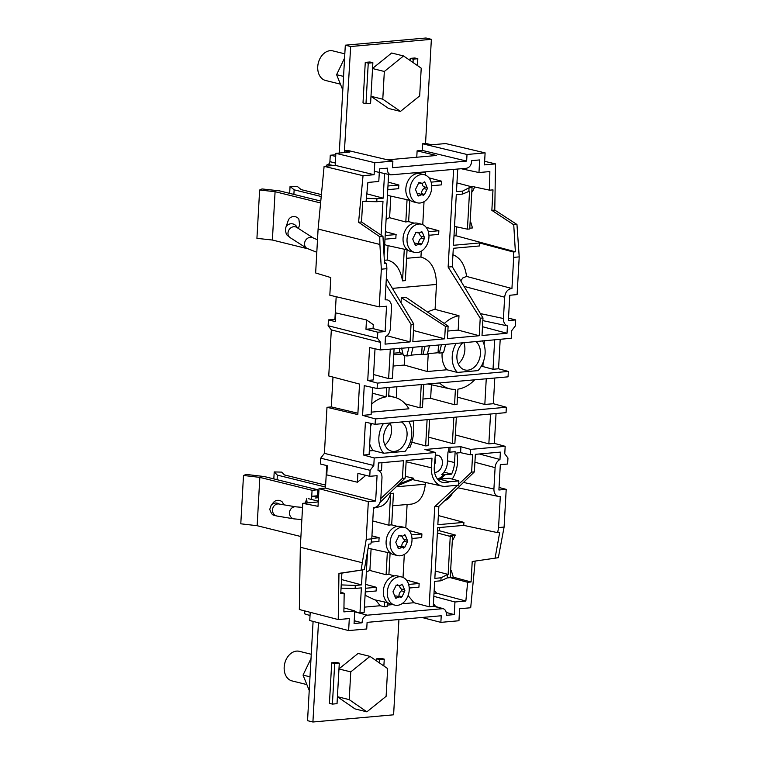 <?xml version="1.0" encoding="UTF-8"?>
<svg xmlns="http://www.w3.org/2000/svg" width="760" height="760" viewBox="0 0 760 760"><rect width="100%" height="100%" fill="white"/><g stroke="black" fill="none" stroke-linecap="round" stroke-linejoin="round"><path stroke-width="1.14" d="M380.827 498.531L402.448 478.296L403.427 460.75L378.413 462.983L378.005 470.354C380.703 471.438 382.033 473.888 381.995 477.717L380.798 499.044C380.028 504.383 377.596 507.272 373.502 507.718L371.763 538.869L370.87 543.951L368.847 544.131L364.334 569.649L338.96 573.372L338.228 619.561L299.335 609.51L300.314 547.247L302.765 503.339L318.012 506.322L319 488.67L368.334 501.647L375.649 500.992L377.065 475.665L369.749 476.32L370.091 470.316L320.71 458.166L320.387 463.99L327.294 465.719L326.781 474.895L357.409 482.22L364.819 476.244L364.876 475.104M326.733 465.576L325.47 488.091L319 488.67M320.71 458.166L324.416 453.359L373.796 465.5L374.224 457.976L363.574 455.031L365.408 422.161L375.098 424.317L506.046 412.651L506.35 407.246L375.402 418.921L375.098 424.317M332.984 377.084L331.312 406.913L326.99 407.303L324.416 453.359M335.474 319.456L328.444 319.894L328.111 325.717L331.322 329.906L328.748 375.972L359.527 384.066L357.827 414.58L326.99 407.303M334.913 319.314L336.176 296.723M381.339 269.173L379.895 244.463L318.098 229.045L315.647 272.963L330.809 277.562L329.821 295.222L379.231 306.888L381.339 269.173L386.868 268.679L386.565 263.292L384.531 263.473L382.964 236.436L379.743 236.721L358.587 222.224L361.522 221.968L382.964 236.436M402.857 353.372L399.456 352.697L399.703 348.203M399.456 352.697L393.841 353.191M422.56 143.782L422.19 150.394L466.649 161.091L467.01 154.489L422.56 143.782L425.961 143.488L431.756 144.79L445.664 143.555L485.108 152.874L484.443 164.882L495.51 163.894L484.642 161.32M458.869 480.909L449.198 478.258L439.489 479.123L449.179 481.773L458.869 480.909L458.631 485.165L445.588 486.324A20.159 14.934 103.9 0 1 442.139 486.105A20.159 14.934 103.9 0 1 431.452 467.827L431.993 458.204L406.201 460.503L405.213 478.049L380.066 502.417M374.699 507.623L373.445 508.839M367.517 551.665L364.106 612.579L359.974 612.95L361.37 587.889L355.138 588.449L341.05 588.164M365.683 584.421L376.409 587.299A13.927 10.317 -76.1 0 0 376.2 590.966L365.265 591.936M365.075 595.251L374.471 599.754L387.837 602.699M366.358 572.299A14.345 10.63 -76.1 0 1 369.882 570.475L386.089 574.74A13.927 10.317 -76.1 0 1 388.901 574.484L390.108 553.052M364.41 607.145L380.247 605.73L384.294 606.812L387.115 606.565L387.334 602.585M354.74 611.553L359.974 612.95M446.215 612.456L454.252 614.602L446.243 615.315C446.614 611.847 445.578 609.625 443.156 608.656L367.27 615.182C363.983 615.999 362.244 618.545 362.073 622.811L354.074 623.533L354.777 610.917L343.881 611.895L344.175 593.284L340.746 593.589L341.895 573.116L338.96 573.372M401.793 603.811L413.953 602.727L429.144 606.784L433.276 606.413L434.673 581.352L440.904 580.802L441.075 577.799L447.421 574.512L447.231 577.913L440.904 580.802M387.191 605.112L392.787 604.618M405.308 476.349L413.601 478.23L413.041 479.313L397.034 485.972M310.203 612.322L309.748 620.531L348.631 630.582L349.305 618.573L338.228 619.561M302.765 503.339L318.26 501.951M335.198 165.347L374.119 174.714L374.794 162.707L335.873 153.339L335.198 165.347L324.111 166.335L318.098 229.045M335.873 153.339L349.78 152.095L344.432 150.755L350.673 46.521L431.366 39.33L425.999 38L345.306 45.191L350.673 46.521M471.827 191.691L472.425 191.634L474.696 186.979M361.522 221.968L362.672 201.486L366.101 201.181L367.897 182.438L378.793 181.469L379.497 168.862L387.495 168.15C387.134 171.75 388.246 173.983 390.801 174.857L466.478 168.273C469.765 167.457 471.494 164.91 471.666 160.645L479.674 159.932L478.962 172.539L489.858 171.57L489.564 190.171L471.589 186.304L469.737 186.884L472.055 187.53L469.737 228.969L467.428 229.168L469.556 191.13L462.526 194.075L462.697 191.083L469.043 187.796L472.055 187.53M331.312 406.913L357.903 413.221M379.231 306.888L386.536 306.233L385.12 331.569L373.065 328.624L373.293 324.644L366.481 319.931L335.834 312.911L335.35 321.613L328.444 319.894M470.117 222.157L470.725 222.1L470.126 221.958M470.725 222.1L472.483 227.943L469.784 228.18M454.518 226.404L467.428 229.168M460.778 280.905L462.802 277.941L466.564 276.422L511.936 288.524L513.674 257.374L513.342 251.987L515.375 251.807L513.741 224.78L516.961 224.494L519.213 256.88L517.104 294.595L509.789 295.25L508.373 320.577L515.688 319.922L508.506 318.165M513.741 224.78L491.853 210.349L494.788 210.083L516.961 224.494M448.134 267.073L452.266 266.703L482.99 317.946L480.225 318.193L448.134 267.073L453.596 169.423M482.495 326.714L507.024 333.26L482.011 335.492L482.99 317.946M482.837 320.615L507.433 325.888L507.024 333.26M480.367 313.576L503.443 318.526C503.405 322.354 504.735 324.805 507.433 325.888M503.443 318.526L504.64 297.198L464.056 286.368M511.936 288.524C507.841 288.971 505.4 291.868 504.64 297.198M513.342 251.987L479.531 242.962L479.37 245.965L453.302 248.292L452.266 266.703M466.564 276.422C465.015 265.041 460.474 257.811 452.941 254.733M386.337 278.255L413.82 324.111L411.055 324.358L385.985 284.42M386.565 263.292L384.493 262.703M386.868 268.679L385.13 299.829L387.419 299.887C390.193 300.922 391.562 303.382 391.523 307.287L390.327 328.605C389.947 332.471 388.322 335.188 385.472 336.765L385.054 344.128L410.077 341.905L411.055 324.358M387.011 335.749L410.077 341.905M384.987 239.191L395.922 238.212A13.927 10.317 -76.1 0 1 396.131 234.545L385.187 235.524M422.75 224.675L424.033 201.675M431.11 182.143L441.626 181.203L441.417 184.87L431.708 185.734M409.83 200.298L408.623 221.739A13.927 10.317 -76.1 0 0 405.812 221.986L407.056 199.69M388.17 182.143L398.895 185.012A13.927 10.317 -76.1 0 0 398.696 188.679L387.752 189.648M386.08 219.554A14.345 10.63 -76.1 0 1 389.604 217.721L390.811 196.118M410.324 200.412L390.079 195.957A14.345 10.63 -76.1 0 1 387.457 194.864M405.812 221.986L389.604 217.721M428.336 231.677L438.862 230.736L426.16 227.354M428.925 177.811L441.626 181.203M425.524 175.142L425.695 172.007L414.713 172.986M398.895 185.012L387.961 185.991M385.405 231.677L396.131 234.545M428.944 235.267L438.653 234.403L438.862 230.736M407.056 249.831L405.337 280.611L402.524 280.867C400.406 268.964 395.314 262.019 387.239 260.024L384.351 260.281M388.046 245.651L387.239 260.024M402.524 280.867L404.291 249.223M407.559 249.945L387.305 245.49A14.345 10.63 -76.1 0 1 384.693 244.397M388.607 174.391L384.075 255.493M413.469 330.495L444.657 338.817L412.841 341.658L413.82 324.111M445.36 326.344L401.318 297.644L405.878 297.245L448.124 326.097L445.36 326.344L444.657 338.817M401.033 302.784L401.318 297.644M448.124 326.097L447.421 338.57L479.237 335.74L480.225 318.193M444.296 323.484A37.487 27.768 103.9 0 1 458.983 315.723L458.175 330.115L479.237 335.74M458.175 330.115L447.849 331.037M458.983 315.723L435.081 309.387A38.114 28.234 -76.1 0 0 427.604 312.084M392.397 288.373L436.468 284.44L435.081 309.387M436.468 284.44C436.192 269.277 431.015 260.138 420.945 257.022L406.581 258.295M421.268 251.208L420.945 257.022M366.377 198.322L376.931 198.721L376.76 201.723L382.992 201.172L381.092 235.173M376.931 198.721L383.163 198.17L384.541 173.517M366.805 193.8L383.163 198.17M376.76 201.723L363.005 201.457M379.895 244.463L379.743 236.721M373.065 328.624L365.959 329.26L377.805 332.215L385.12 331.569M366.481 319.931L365.959 329.26M458.223 363.831A15.76 11.675 103.9 0 0 464.873 349.913A15.76 11.675 103.9 0 0 463.79 342.494M475.76 341.42A15.552 11.524 -76.1 0 1 480.424 353.808A15.552 11.524 -76.1 0 1 473.546 367.792A15.552 11.524 -76.1 0 1 465.034 369.977A15.552 11.524 -76.1 0 1 456.931 358.435A15.552 11.524 -76.1 0 1 463.001 342.56M438.482 345.03L438.045 352.744L439.337 353.067L441.455 344.764L429.466 345.828L427.348 354.131L422.969 354.521L425.087 346.227L413.098 347.291L410.979 355.594L406.771 355.965L408.927 347.662L413.098 347.291M438.045 352.744L427.462 353.695M429.466 345.828L425.087 346.227M411.094 355.148L421.676 354.207L422.113 346.493M421.676 354.207L422.969 354.521M439.337 353.067L443.536 352.688L445.626 344.394L441.455 344.764M406.771 355.965L403.275 355.129L401.565 348.042M445.626 344.394L511.214 338.266L511.642 330.742L515.346 325.926L515.688 319.922M393.747 354.787L402.999 353.96M375.022 348.773L373.274 379.943L367.745 380.437L369.578 347.558L380.256 349.942L380.684 342.418L377.473 338.219L377.805 332.215M390.288 349.049L388.635 378.575L373.578 374.547M388.635 378.575L392.435 378.233L394.088 348.707M393.119 366.054L404.291 365.056L404.833 355.499M404.291 365.056L427.243 371.526L446.937 369.769A22.002 16.302 -76.1 0 1 442.168 352.811M446.937 369.769L457.416 372.438L478.049 370.604A21.736 16.102 103.9 0 0 482.514 340.822M456.247 343.168A21.736 16.102 103.9 0 0 457.416 372.438M427.243 371.526L428.25 353.618M380.256 349.942L408.927 347.662M498.332 557.697L472.216 561.497L498.332 557.697L504.098 527.069L506.207 489.354L499.044 487.502M429.144 606.784L434.739 506.654L457.596 485.25M458.679 484.243L471.618 472.131L472.596 454.584L470.288 454.793L470.592 449.388L460.921 446.737L448.894 447.374L448.647 451.905L449.834 452.171L450.091 447.706M434.739 506.654L438.872 506.293L474.382 471.884L471.618 472.131M450.651 570.408L451.25 570.351L453.311 577.172L471.077 581.98L467.647 582.283L465.851 601.017L454.955 601.986L454.252 614.602M450.661 570.2L451.25 570.351M454.955 601.986L433.837 596.353M435.746 606.565L433.428 603.716M434.188 590.121L436.591 593.199L465.851 601.017M436.591 593.199L433.998 593.427M467.647 582.283L450.243 577.628L452.561 536.199L450.252 536.408L437.38 532.969M450.252 577.438L453.311 577.172M439.717 527.516L439.536 530.774L455.316 535.049L450.081 535.515L452.561 536.199M439.536 530.774L437.494 530.964M452.352 539.933L452.95 539.875L455.316 535.049M409.222 588.021L418.931 587.157L419.14 583.49L408.614 584.431M413.953 602.727L408.101 595.545M384.294 606.812L384.57 601.977M364.334 569.649L341.895 573.116M405.213 478.049L402.448 478.296M378.005 470.345A37.487 27.768 103.9 0 0 381.501 470.611L381.938 462.669M343.947 607.867L354.777 610.917M341.231 584.906L355.309 585.447L361.541 584.886L362.377 569.952M341.534 579.547L361.541 584.886M355.309 585.447L355.138 588.449M361.114 569.933L366.225 539.362L371.763 538.869M344.175 593.284L340.822 592.344M362.073 622.811L354.236 620.72M375.582 600.001L380.247 605.73M365.465 588.269L376.409 587.299M406.438 580.098L419.14 583.49M403.028 577.429L404.31 554.429M411.388 534.888L421.904 533.957L421.695 537.614L411.986 538.479M386.089 574.74L387.334 552.444M371.792 538.422L379.173 537.767A13.927 10.317 -76.1 0 0 378.974 541.424L371.193 542.117M369.882 570.475L371.089 548.872M390.602 553.156L370.358 548.711A14.345 10.63 -76.1 0 1 368.182 547.875M372.656 520.933L388.863 525.207L390.63 493.497C388.246 501.676 384.019 506.207 377.957 507.091L375.744 507.291M371.934 535.819L379.173 537.767M390.63 493.497L393.452 493.25L391.675 524.951A13.927 10.317 -76.1 0 0 388.863 525.207M409.203 530.565L421.904 533.957M405.802 527.896L407.103 504.488M425.401 482.429L425.305 484.205C424.099 495.938 419.548 502.559 411.663 504.089M434.919 463.885A8.54 6.327 103.9 0 0 435.318 461.481A8.54 6.327 103.9 0 0 435.185 459.135M435.404 455.354A8.721 6.46 -76.1 0 1 437.798 455.287A8.721 6.46 -76.1 0 1 442.415 463.191A8.721 6.46 -76.1 0 1 434.558 472.378M374.224 457.976L435.556 452.513L424.916 449.512L448.894 447.374M435.556 452.513L434.273 467.295A16.454 12.188 -76.1 0 0 442.519 482.381A16.454 12.188 -76.1 0 0 449.179 481.773M437.57 479.094A16.16 11.97 103.9 0 0 443.726 474.401L444.923 474.734A16.188 11.998 -76.1 0 1 439.555 479.094M443.726 474.401L441.664 474.591A13.271 9.832 103.9 0 0 447.365 462.783L447.972 451.972L448.647 451.905M444.039 472.112L451.563 474.135L444.923 474.734M449.834 452.171L455.145 451.697L454.546 462.545A23.151 17.148 -76.1 0 1 451.563 474.135M384.864 445.046A15.76 11.675 103.9 0 0 391.514 431.129A15.76 11.675 103.9 0 0 390.25 423.272M401.432 421.971A15.552 11.524 -76.1 0 1 407.056 435.024A15.552 11.524 -76.1 0 1 391.675 451.193A15.552 11.524 -76.1 0 1 383.534 439.099A15.552 11.524 -76.1 0 1 390.412 423.139A15.552 11.524 -76.1 0 1 390.697 422.93M455.354 434.929L488.851 443.868L490.523 414.029M428.621 437.171L452.38 443.517L453.844 417.297M411.806 442.206L425.638 445.892L427.101 419.681M369.312 450.917L373.207 450.566L383.667 453.245L405.127 451.335A21.736 16.102 103.9 0 0 408.737 421.325M413.165 420.926A37.487 27.768 103.9 0 1 410.029 447.288L407.892 447.478M425.638 445.892L428.146 445.673L429.609 419.463M452.38 443.517L454.888 443.289L456.351 417.078M496.052 413.535L494.38 443.374L505.181 446.31L504.754 453.824L507.965 458.023L507.623 464.027L500.317 464.683L498.902 490.01L506.207 489.354M488.851 443.868L494.38 443.374M486.257 378.774L484.823 404.472L457.472 397.176M422.949 399.028L430.644 398.344L454.546 404.719L457.055 404.5L457.919 389.158A37.487 27.768 103.9 0 0 474.658 379.81M439.546 382.945A37.487 27.768 103.9 0 0 450.243 388.911A37.487 27.768 103.9 0 0 455.411 389.386L454.546 404.719M423.776 384.351L422.474 407.578L419.966 407.806L405.327 403.902M430.644 398.344L431.404 384.769M484.823 404.472L493.354 403.712L494.788 378.014M377.406 383.106L377.102 388.512L508.05 376.837L508.345 371.431L377.406 383.106L367.745 380.437M377.102 388.512L364.249 385.643L362.587 415.368L371.117 414.608L372.628 387.514M386.678 387.657L386.166 396.853L372.315 393.176M386.166 396.853A37.487 27.768 103.9 0 0 371.706 403.987M371.25 412.148L408.899 408.794A37.487 27.768 103.9 0 0 394.877 397.366A37.487 27.768 103.9 0 0 388.673 396.634L389.187 387.429M396.881 386.745L396.264 397.803M421.268 384.57L419.966 407.806M362.587 415.368L375.402 418.921M493.354 403.712L506.35 407.246M370.851 423.377L369.103 454.546L363.574 455.031M373.207 450.566A22.002 16.302 -76.1 0 1 369.702 443.897M370.699 426.046A22.002 16.302 -76.1 0 1 371.792 423.586M383.391 423.586A21.736 16.102 103.9 0 0 383.667 453.245M470.592 449.388L505.181 446.31M470.288 454.793L460.598 452.656L460.921 446.737M460.598 452.656L456.75 452.998A27.132 20.102 103.9 0 1 452.257 479.094M413.601 478.23L398.905 484.158M474.382 471.884L475.361 454.337L500.375 452.115L499.966 459.486C497.116 461.054 495.492 463.771 495.102 467.637L474.924 462.251M479.37 453.986L499.966 459.486M463.495 482.438L493.914 488.965L495.102 467.637M452.589 493.002C450.528 496.954 447.849 499.548 444.543 500.792M493.914 488.965C493.895 493.022 495.358 495.51 498.303 496.432L500.308 496.413L498.569 527.563L497.657 532.656L463.742 525.378L463.913 522.376L438.358 515.556M498.569 527.563L504.098 527.069M463.913 522.376L437.845 524.704L438.872 506.293M495.111 557.992L499.681 532.475L497.657 532.656M441.075 577.799L434.844 578.35L437.674 527.697L463.742 525.378M447.421 574.512L448.124 574.446L450.252 536.408M435.252 571.017L448.124 574.446M447.231 577.913L450.243 577.638M471.077 581.98L472.216 561.497M475.152 561.231L470.697 607.753L459.619 608.741L458.954 620.749L440.857 622.364L421.962 617.481M310.023 615.543L304.627 613.833L304.788 610.917M500.203 339.245L498.55 368.771L508.345 371.431M498.55 368.771L493.022 369.265L494.675 339.739M493.022 369.265L482.894 366.558L483.132 362.387M484.12 344.66L484.338 340.66M482.894 366.558L480.966 366.738M513.674 257.374L519.213 256.88M494.788 210.083L495.51 163.894M479.531 242.962L453.463 245.29L456.294 194.636L462.526 194.075M453.986 235.942L456.028 235.761L456.522 226.832M515.375 251.807L456.028 235.761M491.853 210.349L492.993 189.867L489.564 190.171M469.043 187.796L468.853 191.188M456.95 182.884L471.399 186.732M457.729 169.052L456.465 191.634L462.697 191.083M478.962 172.539L461.263 168.739M326.344 166.136A1.909 1.415 -76.1 0 1 327.816 164.416A2.66 1.966 103.9 0 0 329.906 161.623L330.267 155.239L335.702 156.361M335.787 154.745L330.267 155.239M374.119 174.714L363.042 175.702L324.111 166.335M363.042 175.702L358.587 222.224M377.473 338.219L328.111 325.717M331.322 329.906L380.684 342.418M373.796 465.5L370.091 470.316M325.47 488.091L375.649 500.992M366.225 539.362L368.334 501.647M369.749 476.32L357.903 473.356L357.409 482.22M300.314 547.247L362.102 562.685M348.631 630.582L366.728 628.976L367.099 622.364L441.227 615.761L440.857 622.364M374.794 162.707L392.891 161.091L347.833 150.452L344.85 150.718M422.19 150.394L417.116 150.841L436.401 155.486L387.572 159.838M466.649 161.091L392.521 167.694L392.891 161.091M467.01 154.489L485.108 152.874M417.116 150.841L416.765 157.234M344.327 152.589L344.432 150.755M309.994 676.827L303.041 675.108L311.011 658.492M303.041 675.108L309.225 690.45M306.869 684.589L292.049 680.922A15.248 11.296 -76.1 0 1 284.743 663.413A15.248 11.296 -76.1 0 1 299.364 651.32L311.248 654.265M398.933 619.533L393.604 714.808L312.911 722L318.459 622.782M383.866 665.988L384.256 659.139L381.273 658.407L376.656 658.815L379.639 659.547L379.449 662.929M384.256 659.139L379.639 659.547M376.656 658.815L376.542 660.915M337.031 703.674L339.292 663.147L334.685 663.556L332.415 704.092L337.031 703.674M334.685 663.556L331.702 662.825L336.309 662.406L339.292 663.147M331.702 662.825L329.431 703.351L332.415 704.092M243.494 475.465L240.787 523.802L257.146 525.711L259.844 477.384L243.494 475.465L246.173 474.43L264.337 476.548L317.832 489.782L317.499 495.786L311.733 496.299L311.619 498.332M317.832 489.782L312.065 490.295L311.733 496.299L318.535 496.973M312.065 490.295L259.844 477.384M300.912 536.541L257.146 525.711M283.841 504.811L282.425 502.113A6.099 6.061 39.2 0 0 273.391 502.522L271.177 505.238A6.099 6.061 39.2 0 1 279.252 504.042M307.135 502.949L306.651 498.788L305.397 503.101M318.497 497.714L315.067 498.019M318.601 495.853L317.499 495.786M325.641 485.117L284.477 474.943L281.713 472.122L274.208 471.931L273.819 478.895M274.208 471.931L277.343 475.114L277.087 479.702M325.536 487.036L277.343 475.114M308.161 498.636L318.307 501.153M312.911 722L307.543 720.67L313.091 621.395M369.987 656.383L350.769 671.887L349.22 699.628L366.88 711.844L386.108 696.331L387.657 668.6L369.987 656.383L358.093 653.438L338.979 668.866M337.411 696.749L354.996 708.899L366.88 711.844M337.421 696.702L349.22 699.628M338.969 668.971L350.769 671.887M398.553 548.758L402.353 547.276L399.066 546.459A3.885 2.878 103.9 0 0 398.173 546.431M402.353 536.256A5.244 3.885 103.9 0 0 404.244 539.533A1.026 0.76 -76.1 0 1 404.139 541.329A5.244 3.885 103.9 0 0 401.698 546.421A1.026 0.76 -76.1 0 1 401.517 547.067M404.89 534.612L402.553 536.218L400.102 535.315L398.734 536.208L395.76 542.212L398.078 547.789L399.37 548.454L398.069 548.131M402.353 547.276L403.474 548.093L404.814 547.19L407.255 542.098L404.139 541.329M404.206 534.954L405.46 535.6L407.683 541.158L407.255 542.098M390.089 542.497A14.487 10.725 103.9 0 0 397.565 555.579A14.487 10.725 103.9 0 0 411.454 544.093A14.487 10.725 103.9 0 0 404.519 527.459A14.487 10.725 103.9 0 0 390.089 542.497M397.565 555.579L393.585 554.591A14.487 10.725 -76.1 0 1 386.108 541.51A14.487 10.725 -76.1 0 1 400.539 526.471L404.519 527.459M395.789 598.291L399.579 596.809L396.302 595.992A3.885 2.878 103.9 0 0 395.409 595.964M399.589 585.789A5.244 3.885 103.9 0 0 401.47 589.067A1.026 0.76 -76.1 0 1 401.365 590.862A5.244 3.885 103.9 0 0 398.924 595.954A1.026 0.76 -76.1 0 1 398.753 596.6M402.125 584.145L399.788 585.751L397.337 584.848L395.96 585.741L392.986 591.755L395.314 597.322L396.596 597.987L395.295 597.664M399.579 596.809L400.71 597.626L402.04 596.723L404.491 591.641L401.365 590.862M401.441 584.487L402.686 585.143L404.909 590.691L404.491 591.641M387.315 592.031A14.487 10.725 103.9 0 0 394.791 605.112A14.487 10.725 103.9 0 0 408.69 593.626A14.487 10.725 103.9 0 0 401.745 576.992A14.487 10.725 103.9 0 0 399.066 576.792A14.487 10.725 103.9 0 0 387.315 592.031M394.791 605.112L390.82 604.124A14.487 10.725 -76.1 0 1 383.524 589.266A14.487 10.725 -76.1 0 1 395.095 575.804A14.487 10.725 -76.1 0 1 397.774 576.014L401.745 576.992M340.433 84.16L325.613 80.493A15.248 11.296 -76.1 0 1 317.737 68.77A15.248 11.296 -76.1 0 1 324.235 53.209A15.248 11.296 -76.1 0 1 332.937 50.901L344.822 53.837M343.558 76.399L336.604 74.679L344.584 58.074M336.604 74.679L342.798 90.022M431.366 39.33L425.543 143.516M339.273 153.035L345.306 45.191M320.596 202.958L275.082 191.7L259.635 190.009L262.019 188.936L279.471 190.845L320.786 201.058M307.496 248.719L272.384 240.036L256.927 238.345L259.635 190.009M272.384 240.036L275.082 191.7M321.404 194.617L301.169 189.62L297.502 186.57L290.054 186.438L294.139 189.82L321.214 196.517M293.882 194.408L294.139 189.82M289.674 193.363L290.054 186.438M417.44 65.559L417.82 58.719L414.837 57.978L410.229 58.387L413.212 59.128L413.022 62.501M417.82 58.719L413.212 59.128M410.229 58.387L410.115 60.486M365.987 103.664L370.595 103.255L372.865 62.719L368.248 63.137L365.987 103.664L363.005 102.923L365.265 62.396L368.248 63.137M365.265 62.396L369.882 61.987L372.865 62.719M297.217 227.696A6.099 5.909 -161.1 0 0 285.76 227.686L288.22 220.495A6.099 5.909 -161.1 0 1 298.841 218.994L299.63 224.827L298.395 228.446M370.984 96.282L382.784 99.199L400.453 111.416L419.672 95.912L421.22 68.172L403.55 55.955L384.332 71.469L382.784 99.199M372.533 68.543L384.332 71.469M372.542 68.447L391.666 53.01L403.55 55.955M370.984 96.32L388.569 108.48L400.453 111.416M415.511 245.547L419.301 244.055L416.014 243.248A3.885 2.878 103.9 0 0 415.131 243.209M419.311 233.035A5.244 3.885 103.9 0 0 421.192 236.322A1.026 0.76 -76.1 0 1 421.087 238.118A5.244 3.885 103.9 0 0 418.646 243.209A1.026 0.76 -76.1 0 1 418.475 243.855M421.847 231.401L419.51 233.006L417.05 232.104L415.682 232.987L412.709 239.001L415.036 244.577L416.318 245.242L415.017 244.919M419.301 244.055L420.432 244.872L421.762 243.979L424.213 238.887L421.087 238.118M421.163 231.733L422.408 232.389L424.631 237.937L424.213 238.887M407.037 239.276A14.487 10.725 103.9 0 0 414.513 252.358A14.487 10.725 103.9 0 0 428.402 240.882A14.487 10.725 103.9 0 0 421.467 224.238A14.487 10.725 103.9 0 0 418.788 224.038A14.487 10.725 103.9 0 0 407.037 239.276M414.513 252.358L410.542 251.38A14.487 10.725 -76.1 0 1 403.247 236.512A14.487 10.725 -76.1 0 1 414.808 223.06A14.487 10.725 -76.1 0 1 417.497 223.259L421.467 224.238M418.276 196.004L422.075 194.522L418.788 193.714A3.885 2.878 103.9 0 0 417.895 193.677M422.075 183.502A5.244 3.885 103.9 0 0 423.956 186.789A1.026 0.76 -76.1 0 1 423.861 188.584A5.244 3.885 103.9 0 0 421.42 193.667A1.026 0.76 -76.1 0 1 421.24 194.313M424.612 181.868L422.275 183.464L419.824 182.561L418.456 183.454L415.483 189.468L417.8 195.044L419.092 195.7L417.791 195.386M422.075 194.522L423.197 195.339L424.536 194.436L426.977 189.354L423.861 188.584M423.928 182.2L425.182 182.856L427.405 188.404L426.977 189.354M409.811 189.743A14.487 10.725 103.9 0 0 417.287 202.825A14.487 10.725 103.9 0 0 431.176 191.339A14.487 10.725 103.9 0 0 424.241 174.705A14.487 10.725 103.9 0 0 421.562 174.505A14.487 10.725 103.9 0 0 409.811 189.743M417.287 202.825L413.307 201.846A14.487 10.725 -76.1 0 1 406.02 186.979A14.487 10.725 -76.1 0 1 417.582 173.527A14.487 10.725 -76.1 0 1 420.261 173.726L424.241 174.705M354.73 611.838L367.27 615.182M441.864 608.532L433.295 606.119M425.305 484.205L396.178 486.808M454.546 462.545L447.478 460.845M431.452 467.827L406.125 461.738M327.816 164.416L333.412 165.509M335.322 163.048L329.906 161.623M301.853 519.583L293.968 518.871A6.099 5.472 -80.5 0 1 289.484 513.161A6.099 5.472 -80.5 0 1 295.973 506.844L302.537 507.404M293.968 518.871L276.982 516.031A6.099 5.472 -80.5 0 1 272.498 510.321A6.099 5.472 -80.5 0 1 278.996 504.003L295.973 506.844M404.814 547.19L401.698 546.421M407.36 540.303L404.244 539.533M405.46 535.6L404.006 535.239M402.04 596.723L398.924 595.954M404.586 589.846L401.47 589.067M402.686 585.143L401.233 584.782M296.59 227.297L313.338 238.004A6.099 5.263 122.6 0 0 304.579 243.124A6.099 5.263 122.6 0 0 306.764 248.273L316.806 252.282M296.78 227.42A6.099 5.263 122.6 0 0 288.03 232.541A6.099 5.263 122.6 0 0 290.216 237.69L306.764 248.273M421.762 243.979L418.646 243.209M424.308 237.091L421.192 236.322M422.408 232.389L420.954 232.028M424.536 194.436L421.42 193.667M427.082 187.559L423.956 186.789M425.182 182.856L423.719 182.495M394.469 575.89L388.911 574.361M416.955 173.603L414.447 172.909M414.19 223.136L408.633 221.607M433.305 605.881L443.175 608.656M397.233 526.347L391.685 524.827M392.749 505.77L411.625 504.089M450.243 388.911L427.851 383.981M394.877 397.366L388.731 395.675M442.139 486.105L412.423 479.579M498.322 496.432L457.976 487.778M374.309 171.323L390.82 174.866M271.177 505.238L269.752 509.314C272.346 517.189 274.569 514.606 274.502 515.442L276.982 516.031M401.527 536.208L398.858 535.543M398.753 585.741L396.093 585.086M313.338 238.004L317.499 239.78M285.76 227.686L285.418 229.149C286.178 236.027 286.909 234.641 290.216 237.69M418.475 232.987L415.815 232.332M421.249 183.454L418.579 182.799"/></g></svg>
